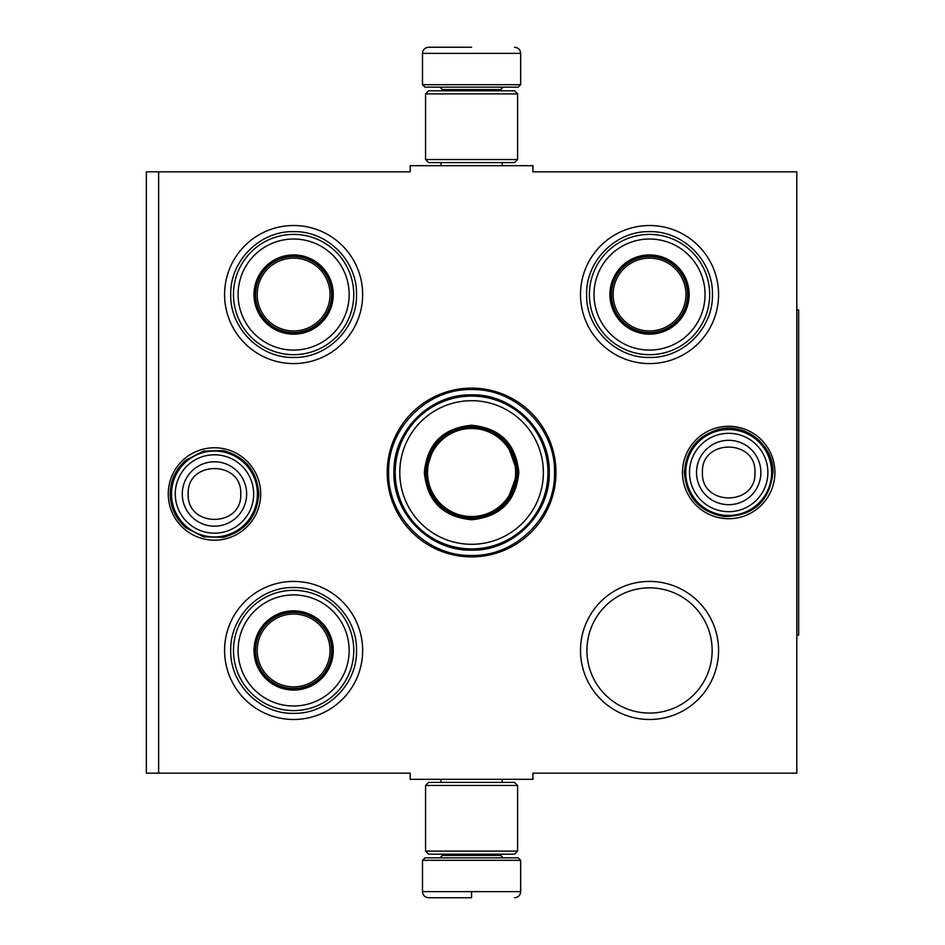 <?xml version="1.0" encoding="UTF-8"?>
<svg xmlns="http://www.w3.org/2000/svg" width="945" height="945" viewBox="0 0 945 945"><rect width="100%" height="100%" fill="white"/><g stroke="black" fill="none" stroke-linecap="round" stroke-linejoin="round"><path stroke-width="1.42" d="M158.63 171.813L410.213 171.813L410.213 165.682L532.945 165.682L532.945 171.813L796.812 171.813L796.812 773.187L532.945 773.187L532.945 779.318L410.213 779.318L410.213 773.187L158.63 773.187L158.63 171.813L146.357 171.813L146.357 773.187L158.63 773.187M387.202 472.5A84.377 84.377 0 0 0 471.579 556.877A84.377 84.377 0 0 0 555.955 472.5A84.377 84.377 0 0 0 471.579 388.123A84.377 84.377 0 0 0 387.202 472.5M168.257 493.975A46.21 46.21 0 0 0 214.468 540.186A46.21 46.21 0 0 0 260.678 493.975A46.21 46.21 0 0 0 214.468 447.765A46.21 46.21 0 0 0 168.257 493.975M682.491 472.5A46.21 46.21 0 0 0 728.689 518.71A46.21 46.21 0 0 0 774.9 472.5A46.21 46.21 0 0 0 728.689 426.289A46.21 46.21 0 0 0 682.491 472.5M580.502 294.545A69.032 69.032 0 0 1 649.534 225.512A69.032 69.032 0 0 1 718.566 294.545A69.032 69.032 0 0 1 649.534 363.577A69.032 69.032 0 0 1 580.502 294.545M224.591 294.545A69.032 69.032 0 0 1 293.623 225.512A69.032 69.032 0 0 1 362.656 294.545A69.032 69.032 0 0 1 293.623 363.577A69.032 69.032 0 0 1 224.591 294.545M580.502 650.455A69.032 69.032 0 0 1 649.534 581.423A69.032 69.032 0 0 1 718.566 650.455A69.032 69.032 0 0 1 649.534 719.488A69.032 69.032 0 0 1 580.502 650.455M224.591 650.455A69.032 69.032 0 0 1 293.623 581.423A69.032 69.032 0 0 1 362.656 650.455A69.032 69.032 0 0 1 293.623 719.488A69.032 69.032 0 0 1 224.591 650.455M712.152 650.455A62.618 62.618 0 0 0 649.534 587.837A62.618 62.618 0 0 0 586.916 650.455A62.618 62.618 0 0 0 649.534 713.073A62.618 62.618 0 0 0 712.152 650.455M471.579 555.436C427.258 556.57 387.509 516.82 388.643 472.5C387.509 428.179 427.258 388.43 471.579 389.564C515.899 388.43 555.66 428.179 554.514 472.5C555.66 516.82 515.899 556.57 471.579 555.436M171.506 493.975A42.95 42.95 0 0 1 214.468 451.025A42.95 42.95 0 0 1 257.418 493.975A42.95 42.95 0 0 1 214.468 536.937A42.95 42.95 0 0 1 171.506 493.975M175.274 493.975A39.182 39.182 0 0 1 214.468 454.793A39.182 39.182 0 0 1 253.65 493.975A39.182 39.182 0 0 1 214.468 533.169A39.182 39.182 0 0 1 175.274 493.975M685.739 472.5A42.95 42.95 0 0 1 728.689 429.55A42.95 42.95 0 0 1 771.652 472.5A42.95 42.95 0 0 1 728.689 515.45A42.95 42.95 0 0 1 685.739 472.5M689.507 472.5A39.182 39.182 0 0 1 728.689 433.318A39.182 39.182 0 0 1 767.883 472.5A39.182 39.182 0 0 1 728.689 511.682A39.182 39.182 0 0 1 689.507 472.5M422.486 860.316L424.943 857.859L518.214 857.859L520.671 860.316L422.486 860.316L422.486 891.619C422.852 895.34 424.896 897.384 428.628 897.75M471.579 897.75L428.628 897.75L471.579 897.75M471.579 897.526L471.579 892.08M520.671 84.684L422.486 84.684L424.943 87.141L518.214 87.141L520.671 84.684L520.671 53.381C520.305 49.66 518.262 47.616 514.529 47.25M471.579 47.25L428.628 47.25L471.579 47.25M425.557 851.114L517.6 851.114L514.529 854.185L428.628 854.185L425.557 851.114L425.557 785.46L517.6 785.46L514.529 782.389L428.628 782.389L425.557 785.46M517.6 93.886L425.557 93.886L428.628 90.814L514.529 90.814L517.6 93.886L517.6 159.54L514.529 162.611L428.628 162.611L425.557 159.54L517.6 159.54M293.623 333.514A38.969 38.969 0 0 1 254.654 294.545A38.969 38.969 0 0 1 293.623 255.575A38.969 38.969 0 0 1 332.593 294.545A38.969 38.969 0 0 1 293.623 333.514M293.623 334.164A39.619 39.619 0 0 0 333.254 294.545A39.619 39.619 0 0 0 293.623 254.926A39.619 39.619 0 0 0 254.004 294.545A39.619 39.619 0 0 0 293.623 334.164M293.623 239.014A55.531 55.531 0 0 0 238.093 294.545A55.531 55.531 0 0 0 293.623 350.075A55.531 55.531 0 0 0 349.154 294.545A55.531 55.531 0 0 0 293.623 239.014M293.623 354.682A60.137 60.137 0 0 0 353.761 294.545A60.137 60.137 0 0 0 293.623 234.407A60.137 60.137 0 0 0 233.486 294.545A60.137 60.137 0 0 0 293.623 354.682M230.722 294.545C229.871 260.938 260.017 230.781 293.623 231.643C327.23 230.781 357.387 260.938 356.525 294.545C357.387 328.151 327.23 358.309 293.623 357.446C260.017 358.309 229.871 328.151 230.722 294.545M257.205 294.545A36.418 36.418 0 0 1 293.623 258.127A36.418 36.418 0 0 1 330.041 294.545A36.418 36.418 0 0 1 293.623 330.963A36.418 36.418 0 0 1 257.205 294.545M255.575 294.545A38.048 38.048 0 0 1 293.623 256.497A38.048 38.048 0 0 1 331.671 294.545A38.048 38.048 0 0 1 293.623 332.593A38.048 38.048 0 0 1 255.575 294.545M293.623 689.425A38.969 38.969 0 0 1 254.654 650.455A38.969 38.969 0 0 1 293.623 611.486A38.969 38.969 0 0 1 332.593 650.455A38.969 38.969 0 0 1 293.623 689.425M293.623 690.074A39.619 39.619 0 0 0 333.254 650.455A39.619 39.619 0 0 0 293.623 610.836A39.619 39.619 0 0 0 254.004 650.455A39.619 39.619 0 0 0 293.623 690.074M293.623 594.925A55.531 55.531 0 0 0 238.093 650.455A55.531 55.531 0 0 0 293.623 705.986A55.531 55.531 0 0 0 349.154 650.455A55.531 55.531 0 0 0 293.623 594.925M293.623 710.593A60.137 60.137 0 0 0 353.761 650.455A60.137 60.137 0 0 0 293.623 590.318A60.137 60.137 0 0 0 233.486 650.455A60.137 60.137 0 0 0 293.623 710.593M230.722 650.455C229.871 616.849 260.017 586.691 293.623 587.554C327.23 586.691 357.387 616.849 356.525 650.455C357.387 684.062 327.23 714.219 293.623 713.357C260.017 714.219 229.871 684.062 230.722 650.455M257.205 650.455A36.418 36.418 0 0 1 293.623 614.037A36.418 36.418 0 0 1 330.041 650.455A36.418 36.418 0 0 1 293.623 686.873A36.418 36.418 0 0 1 257.205 650.455M255.575 650.455A38.048 38.048 0 0 1 293.623 612.407A38.048 38.048 0 0 1 331.671 650.455A38.048 38.048 0 0 1 293.623 688.503A38.048 38.048 0 0 1 255.575 650.455M518.829 472.5C516.029 501.204 500.283 516.95 471.579 519.75C442.874 516.95 427.128 501.204 424.329 472.5C427.128 443.796 442.874 428.05 471.579 425.25C500.283 428.05 516.029 443.796 518.829 472.5M506.803 502.114L517.6 472.5C514.871 500.448 499.527 515.793 471.579 518.521C443.63 515.793 428.286 500.448 425.557 472.5C428.286 444.552 443.63 429.207 471.579 426.478C499.527 429.207 514.871 444.552 517.6 472.5L506.803 442.886M547.982 472.5A76.403 76.403 0 0 0 471.579 396.097A76.403 76.403 0 0 0 395.187 472.5A76.403 76.403 0 0 0 471.579 548.903A76.403 76.403 0 0 0 547.982 472.5M543.375 472.5A71.796 71.796 0 0 0 471.579 400.704A71.796 71.796 0 0 0 399.782 472.5A71.796 71.796 0 0 0 471.579 544.296A71.796 71.796 0 0 0 543.375 472.5M434.346 445.449L425.557 472.5M393.923 472.5C392.86 431.003 430.081 393.781 471.579 394.845C513.076 393.781 550.297 431.003 549.234 472.5C550.297 513.997 513.076 551.218 471.579 550.155C430.081 551.218 392.86 513.997 393.923 472.5M515.604 472.5A44.025 44.025 0 0 1 471.579 516.525A44.025 44.025 0 0 1 427.565 472.5A44.025 44.025 0 0 1 471.579 428.475A44.025 44.025 0 0 1 515.604 472.5M516.832 472.5A45.254 45.254 0 0 1 471.579 517.754A45.254 45.254 0 0 1 426.325 472.5A45.254 45.254 0 0 1 471.579 427.246A45.254 45.254 0 0 1 516.832 472.5M649.534 333.514A38.969 38.969 0 0 1 610.564 294.545A38.969 38.969 0 0 1 649.534 255.575A38.969 38.969 0 0 1 688.503 294.545A38.969 38.969 0 0 1 649.534 333.514M649.534 334.164A39.619 39.619 0 0 0 689.153 294.545A39.619 39.619 0 0 0 649.534 254.926A39.619 39.619 0 0 0 609.915 294.545A39.619 39.619 0 0 0 649.534 334.164M649.534 239.014A55.531 55.531 0 0 0 594.003 294.545A55.531 55.531 0 0 0 649.534 350.075A55.531 55.531 0 0 0 705.064 294.545A55.531 55.531 0 0 0 649.534 239.014M649.534 354.682A60.137 60.137 0 0 0 709.671 294.545A60.137 60.137 0 0 0 649.534 234.407A60.137 60.137 0 0 0 589.396 294.545A60.137 60.137 0 0 0 649.534 354.682M586.632 294.545C585.77 260.938 615.927 230.781 649.534 231.643C683.14 230.781 713.298 260.938 712.435 294.545C713.298 328.151 683.14 358.309 649.534 357.446C615.927 358.309 585.77 328.151 586.632 294.545M613.116 294.545A36.418 36.418 0 0 1 649.534 258.127A36.418 36.418 0 0 1 685.952 294.545A36.418 36.418 0 0 1 649.534 330.963A36.418 36.418 0 0 1 613.116 294.545M611.486 294.545A38.048 38.048 0 0 1 649.534 256.497A38.048 38.048 0 0 1 687.582 294.545A38.048 38.048 0 0 1 649.534 332.593A38.048 38.048 0 0 1 611.486 294.545M796.812 309.889L798.643 309.889L798.643 635.111L796.812 635.111M246.645 493.975A32.189 32.189 180 0 0 214.468 461.798A32.189 32.189 180 0 0 182.279 493.975A32.189 32.189 0 0 0 214.468 526.164A32.189 32.189 0 0 0 246.645 493.975M240.727 493.975C242.369 460.109 186.567 460.109 188.209 493.975C186.567 527.842 242.369 527.842 240.727 493.975M760.879 472.5A32.189 32.189 180 0 0 728.689 440.311A32.189 32.189 180 0 0 696.512 472.5A32.189 32.189 0 0 0 728.689 504.689A32.189 32.189 0 0 0 760.879 472.5M754.949 472.5C756.591 438.634 700.788 438.634 702.43 472.5C700.788 506.366 756.591 506.366 754.949 472.5M442.437 854.185L442.437 855.414L500.732 855.414L503.177 857.859M520.671 860.316L520.671 891.619L422.486 891.619M500.732 90.814L500.732 89.586L442.437 89.586L439.98 87.141M422.486 84.684L422.486 53.381L520.671 53.381M440.961 779.318L440.961 782.389M502.197 779.318L502.197 782.389M500.732 854.185L500.732 855.414M442.437 855.414L439.98 857.859M520.671 891.619C520.305 895.34 518.262 897.384 514.529 897.75M440.961 165.682L440.961 162.611M502.197 165.682L502.197 162.611M442.437 90.814L442.437 89.586M500.732 89.586L503.177 87.141M422.486 53.381C422.852 49.66 424.896 47.616 428.628 47.25M517.6 851.114L517.6 785.46M425.557 93.886L425.557 159.54M772.963 472.5C769.584 501.677 753.212 516.348 723.835 516.502C699.548 511.824 686.413 497.153 684.416 472.5C685.905 450.033 697.434 435.633 719.039 429.29C745.487 422.415 773.908 445.189 772.963 472.5M258.741 493.975C257.194 516.75 245.428 531.196 223.445 537.327L203.458 536.855L185.716 527.641C175.628 518.687 170.454 507.465 170.195 493.975C170.454 480.485 175.628 469.263 185.716 460.309L203.458 451.096L223.445 450.623C245.428 456.754 257.194 471.201 258.741 493.975"/></g></svg>
